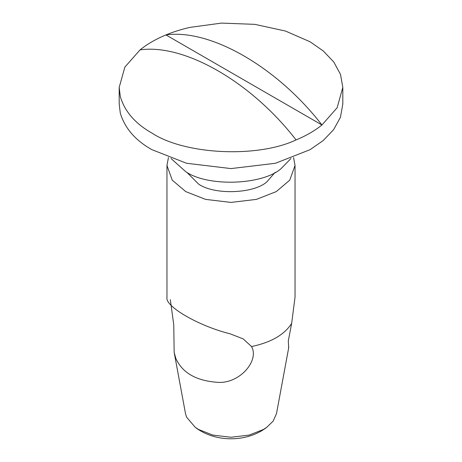 <?xml version="1.0" encoding="UTF-8"?>
<svg xmlns="http://www.w3.org/2000/svg" width="462" height="462" viewBox="0 0 462 462"><rect width="100%" height="100%" fill="white"/><g stroke="black" fill="none" stroke-linecap="round" stroke-linejoin="round"><path stroke-width="0.69" d="M288.473 346.898L288.698 347.742L276.484 413.657L273.169 421.084L266.759 427.321L263.346 429.521L249.168 435.089L231 437.26L212.832 435.089L198.654 429.521L195.241 427.321L186.579 417.146L185.516 413.657L174.168 352.396L173.752 324.821L170.339 299.671M288.698 347.742L288.3 340.979L291.661 323.383C284.482 334.684 271.113 342.406 251.536 346.546C259.65 360.556 239.432 384.326 217.163 382.288C195.952 380.711 182.149 372.69 175.762 358.229L174.168 352.396M275.179 172.297L266.938 181.785C254.123 193.601 214.715 195.305 198.654 184.124L186.821 172.297M290.956 158.524L281.312 168.405C263.375 184.939 208.2 187.324 185.718 171.673L171.044 158.524M293.555 157.536L295.039 165.448L289.772 180.134L276.282 191.591L256.433 199.382L231 202.42L205.567 199.382L185.718 191.591L172.228 180.134L166.961 165.448L168.445 157.536M166.961 165.448L166.967 297.378C164.784 306.404 198.891 326.097 230.007 333.772L243.208 338.9L251.536 346.546M291.661 323.383L295.039 297.078L295.039 165.448M189.801 27.408L221.523 23.1L254.851 24.353L285.481 31.046L310.066 41.776L323.284 50.97L333.766 61.983L340.5 74.359L342.816 87.422L337.133 107.744L321.939 124.988C277.315 67.186 210.557 28.638 165.939 34.921C173.071 31.947 181.029 29.447 189.801 27.408M296.061 139.934C306.11 135.77 314.732 130.792 321.939 124.994L165.939 34.927C155.89 39.085 147.268 44.069 140.061 49.867C184.685 43.578 251.444 82.126 296.061 139.928L296.061 139.928C257.553 158.206 184.742 154.747 151.934 133.073C135.227 123.631 124.676 111.44 120.293 96.5L119.184 87.422L124.867 67.1L140.061 49.861M342.816 87.422L342.816 104.031L340.448 117.256L333.622 129.666L323.134 140.61L310.066 149.676L275.41 163.277L231 168.584L186.59 163.277L151.934 149.676C135.378 140.408 124.832 128.217 120.293 113.103L119.184 104.031L119.184 87.422M266.759 427.321C246.887 442.619 215.113 442.619 195.241 427.321"/></g></svg>
